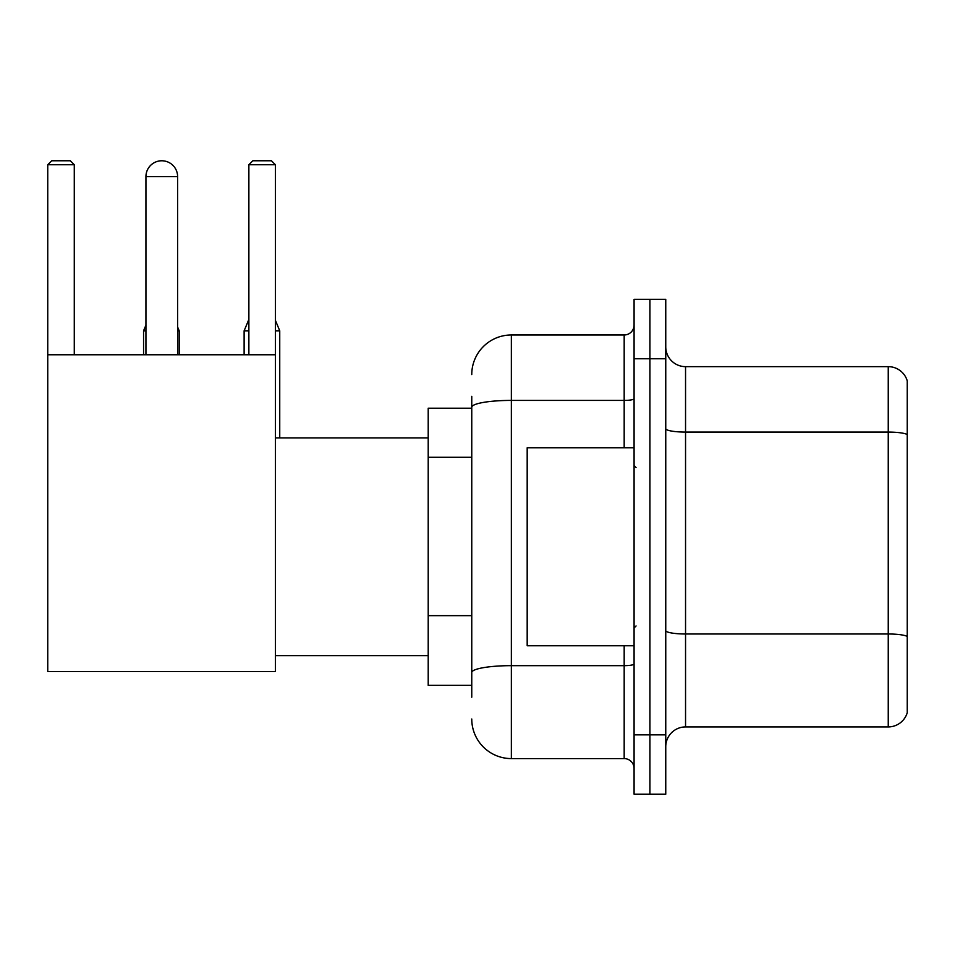 <?xml version="1.0" encoding="UTF-8"?>
<svg xmlns="http://www.w3.org/2000/svg" width="955" height="955" viewBox="0 0 955 955"><rect width="100%" height="100%" fill="white"/><g stroke="black" fill="none" stroke-linecap="round" stroke-linejoin="round"><path stroke-width="1.43" d="M471.758 408.215L428.21 408.215L428.21 685.344L471.758 685.344M471.758 697.222L471.758 396.337M634.084 734.837L634.084 794.226L649.913 794.226L649.913 734.837L649.913 794.226L665.754 794.226L665.754 734.837L649.913 734.837L649.913 358.734L649.913 734.837L634.084 734.837L634.084 358.734L649.913 358.734L649.913 299.345L649.913 358.734L665.754 358.734L665.754 734.837M665.754 358.734L665.754 299.345L634.084 299.345L634.084 358.734M471.758 374.563A39.585 39.585 0 0 1 511.355 334.978L511.355 758.592L624.176 758.592L624.176 645.759M511.355 334.978L624.176 334.978A9.896 9.896 0 0 0 634.084 325.082M471.758 445.412L471.758 407.284A39.585 6.876 180 0 1 511.355 400.408L624.176 400.408L624.176 334.978M634.084 768.489A9.896 9.896 0 0 0 624.176 758.592M511.355 758.592A39.585 39.585 0 0 1 471.758 718.996M665.754 746.715A19.792 19.792 0 0 1 685.547 726.922L888.246 726.922L888.246 366.648L685.547 366.648A19.792 19.792 0 0 1 665.754 346.856A19.792 19.792 0 0 0 685.547 366.648L685.547 726.922M907.25 380.902A19.792 19.792 0 0 0 888.246 366.648A19.792 19.792 0 0 1 907.25 380.902L907.25 712.669A19.792 19.792 0 0 1 888.246 726.922M145.936 176.615A15.841 15.841 0 0 1 161.765 160.774A15.841 15.841 0 0 1 177.606 176.615L145.936 176.615L145.936 354.771M177.606 354.771L177.606 176.615M47.75 354.771L275.398 354.771L275.398 671.496L47.75 671.496L47.75 164.738L51.713 160.774L70.312 160.774L74.275 164.738L47.75 164.738M74.275 354.771L74.275 164.738M275.398 164.738L248.873 164.738L252.824 160.774L271.435 160.774L275.398 164.738L275.398 354.771M248.873 164.738L248.873 354.771M157.826 161.276A12.869 12.869 0 0 1 161.371 160.774A12.869 12.869 0 0 1 161.562 160.786M179.194 354.771L179.194 330.824L177.606 330.824M143.56 354.771L143.56 330.824L145.936 330.824M275.398 330.824L279.743 330.824L279.743 437.915M244.122 354.771L244.122 330.824L248.873 330.824M634.084 447.811L527.184 447.811L527.184 645.759L634.084 645.759M471.758 457.29L428.21 457.29M471.758 615.653L428.21 615.653M634.084 663.94A9.896 1.719 0 0 1 624.176 665.659L511.355 665.659A39.585 6.876 180 0 0 471.758 672.535M624.176 447.811L624.176 400.408A9.896 1.719 0 0 0 634.084 398.689M907.25 434.549A19.792 3.438 180 0 0 888.246 432.078L685.547 432.078A19.792 3.438 0 0 1 665.754 428.64M907.25 636.46A19.792 3.438 180 0 0 888.246 633.989L685.547 633.989A19.792 3.438 -0 0 1 665.754 630.551M275.398 655.655L428.21 655.655M275.398 437.915L428.21 437.915M177.606 327.016L179.194 330.824M145.936 325.118L143.56 330.824M275.398 320.367L279.743 330.824M248.873 319.412L244.122 330.824M636.054 467.604L634.084 465.622M636.054 625.967L634.084 627.936"/></g></svg>
